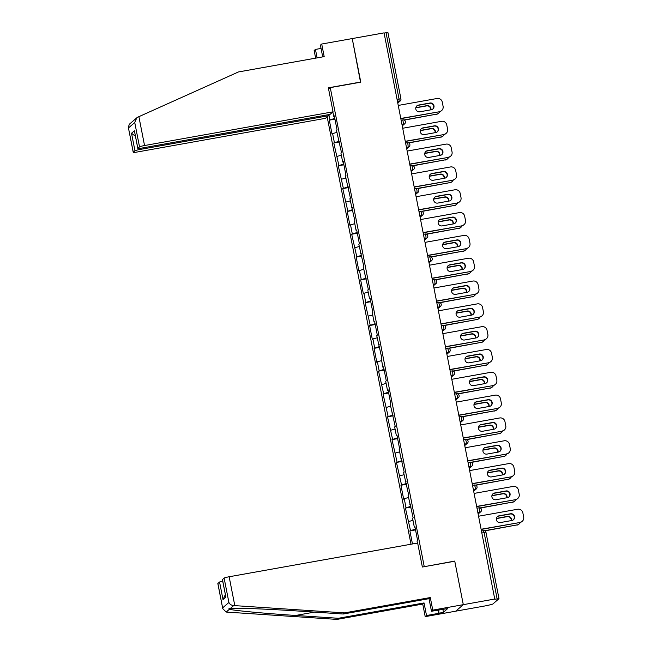 <?xml version="1.0" encoding="UTF-8"?>
<svg xmlns="http://www.w3.org/2000/svg" width="652" height="652" viewBox="0 0 652 652"><rect width="100%" height="100%" fill="white"/><g stroke="black" fill="none" stroke-linecap="round" stroke-linejoin="round"><path stroke-width="0.98" d="M327.165 116.879L411.005 544.224M222.764 608.658L217.841 583.564A4.491 0.44 -11.1 0 1 217.89 583.483L222.764 608.658L226.179 612.057L336.994 619.4L422.74 604.054L425.21 616.637L487.566 605.48L492.733 604.102L498.992 598.691L494.795 599.253L384.061 32.877L352.235 38.574L360.532 82.209M442.838 609.212L443.433 612.252L447.688 608.585L431.477 611.25L432.773 610.125L463.295 604.665L455.732 611.177L463.295 604.665L454.746 561.079L424.004 566.727M424.224 566.539L330.262 87.629L328.592 89.063M417.443 543.067L417.035 541.005L417.606 540.516L414.884 526.612L414.305 527.109L414.974 527.069M415.373 529.098L409.896 530.907L412.463 543.964M410.475 530.41L405.422 508.087L411.053 507.077M410.89 506.278L405.422 508.087M405.992 507.59L404.248 498.674L403.669 499.163L400.947 485.267L406.571 484.257M406.416 483.458L400.947 485.267M401.518 484.77L396.465 462.447L402.097 461.445M401.942 460.638L396.465 462.447M397.044 461.958L391.991 439.627L397.622 438.625M397.459 437.818L391.991 439.627M392.561 439.138L387.516 416.807L393.14 415.805M392.985 414.998L387.516 416.807M388.087 416.318L383.042 393.987L388.665 392.985M388.51 392.178L383.042 393.987M383.612 393.498L378.559 371.167L384.191 370.165M384.028 369.358L378.559 371.167M379.138 370.678L377.386 361.754L376.807 362.251L374.085 348.355L379.708 347.345M379.554 346.546L374.085 348.355M374.655 347.858L372.903 338.934L372.333 339.431L369.611 325.535L375.234 324.525M375.079 323.726L369.611 325.535M370.181 325.038L365.128 302.715L370.76 301.705M370.597 300.906L365.128 302.715M365.707 302.218L363.955 293.294L363.376 293.791L360.654 279.895L366.277 278.885M366.122 278.086L360.654 279.895M361.224 279.398L359.472 270.474L358.902 270.971L356.179 257.075L361.803 256.065M361.648 255.266L356.179 257.075M356.75 256.578L351.697 234.255L357.329 233.253M357.166 232.446L351.697 234.255M352.276 233.766L350.523 224.842L349.945 225.331L347.223 211.435L352.846 210.433M352.691 209.626L347.223 211.435M347.793 210.946L342.748 188.615L348.372 187.613M348.217 186.806L342.748 188.615M343.319 188.126L338.266 165.795L343.897 164.793M343.734 163.986L338.266 165.795M338.844 165.306L333.791 142.975L339.415 141.973M339.26 141.166L333.791 142.975M334.362 142.486L332.618 133.562L332.039 134.059L329.317 120.164L334.941 119.153M334.786 118.354L329.317 120.164M329.888 119.666L328.893 114.597M332.862 111.973L333.726 116.366L334.386 116.325M414.305 527.109L412.561 518.185L413.132 517.696L408.079 495.365L408.657 494.876L403.604 472.545L404.175 472.056L399.13 449.725L399.7 449.236L396.978 435.34L396.4 435.829L394.647 426.913L395.226 426.416L390.173 404.093L390.744 403.596L388.022 389.7L387.451 390.198L385.699 381.273L386.269 380.776L383.547 366.88L382.968 367.378L381.216 358.453L381.795 357.956L376.742 335.633L377.312 335.136L374.59 321.24L374.02 321.738L372.268 312.813L372.838 312.324L370.116 298.42L369.537 298.918L367.785 289.993L368.364 289.504L363.311 267.173L363.881 266.684L358.836 244.353L359.407 243.864L356.685 229.969L356.106 230.458L354.362 221.533L354.933 221.044L349.88 198.721L350.458 198.224L345.405 175.901L345.976 175.404L343.254 161.509L342.675 162.006L340.931 153.081L341.501 152.584L336.448 130.261L337.027 129.764L334.297 115.869L333.726 116.366M412.985 520.345L408.722 521.486M408.502 497.525L404.248 498.674M409.831 504.289L410.491 504.257M404.028 474.705L399.766 475.854M405.357 481.469L406.017 481.437M399.554 451.885L395.291 453.034M400.882 458.649L401.542 458.617M395.071 429.065L390.817 430.214M396.4 435.829L397.06 435.797M390.597 406.245L386.334 407.394M391.925 413.018L392.585 412.977M386.123 383.433L381.86 384.574M387.451 390.198L388.111 390.157M381.64 360.613L377.386 361.754M382.968 367.378L383.637 367.337M377.166 337.793L372.903 338.934M378.494 344.558L379.154 344.517M372.691 314.973L368.429 316.114M374.02 321.738L374.68 321.697M368.209 292.153L363.955 293.294M369.537 298.918L370.206 298.877M363.734 269.333L359.472 270.474M365.063 276.098L365.723 276.057M359.26 246.513L354.998 247.662M360.589 253.278L361.249 253.245M354.778 223.693L350.523 224.842M356.106 230.458L356.774 230.425M350.303 200.873L346.041 202.022M351.632 207.638L352.292 207.605M345.829 178.053L341.567 179.202M347.157 184.818L347.818 184.785M341.355 155.233L337.092 156.382M342.675 162.006L343.343 161.965M336.872 132.421L332.618 133.562M338.201 139.186L338.861 139.145M397.109 99.357L399.057 99.014L386.057 32.747L384.101 33.097M386.057 32.747L387.907 32.641M222.454 579.555L225.894 597.102L222.405 579.636A4.491 0.44 -11.1 0 1 222.454 579.555L224.125 578.112A4.491 0.44 -11.1 0 1 229.145 576.759L417.655 543.034L422.357 567.02L454.77 561.225L463.295 604.665L495.129 598.968M330.262 87.629L360.784 82.168L352.235 38.574L321.713 44.034L320.409 45.151L322.707 56.879M409.896 530.907L415.528 529.897M416.758 105.958A3.447 3.382 -130.7 0 1 418.193 105.322L429.676 103.269A3.447 3.382 -130.7 0 1 432.724 109.112M439.603 111.516A4.491 4.409 49.3 0 0 441.673 110.53L441.388 110.775A4.491 4.409 -130.7 0 1 439.318 111.761L400.85 118.452M400.89 118.64L439.318 111.761M398.299 105.428L437.052 98.493A4.491 4.409 49.3 0 1 442.268 102.103L443.099 106.349A4.491 4.409 49.3 0 1 441.673 110.53M431.282 109.748L419.798 111.802A3.447 3.382 -130.7 0 1 416.897 105.828A3.447 3.382 -130.7 0 1 418.478 105.078L429.961 103.016A3.447 3.382 -130.7 0 1 432.871 108.998A3.447 3.382 -130.7 0 1 431.282 109.748M430.891 109.821A3.447 3.382 49.3 0 0 426.897 105.657L415.813 107.645M403.93 119.984L436.538 114.157A4.491 4.409 49.3 0 0 439.733 111.663M404.248 120.123L436.538 114.157M430.638 109.862A3.447 3.382 49.3 0 0 426.612 105.901L415.772 107.841M438.609 113.171L438.323 113.415A4.491 4.409 -130.7 0 1 436.253 114.402M321.053 48.419L315.446 49.422L317.108 57.881M315.446 49.422L314.15 50.546L315.641 58.142M333.05 111.81L144.548 145.535A4.491 0.44 168.9 0 0 139.528 146.887L137.849 148.33A4.491 0.44 168.9 0 0 137.8 148.411A4.491 0.44 168.9 0 0 141.549 148.118L330.051 114.385L333.05 111.81L328.347 87.816L360.76 82.022M139.528 146.887L134.744 122.527L136.749 117.849L137.865 117.124L238.428 71.956L324.183 56.618L321.713 44.034M134.964 150.816L133.285 152.258A4.491 0.44 168.9 0 0 133.236 152.34A4.491 0.44 168.9 0 0 136.985 152.046L325.487 118.314L328.486 115.738L139.984 149.463A4.491 0.44 168.9 0 0 134.964 150.816L131.517 133.261L135.42 136.268M328.282 114.703L328.486 115.738M137.8 148.411L134.402 130.775L137.849 148.33M136.749 117.849L129.365 124.206L128.314 127.246L133.285 152.258M229.145 576.759L234.81 605.635L233.701 605.578C231.403 605.366 229.806 604.331 228.909 602.464L224.125 578.112M431.477 611.25L429.008 598.666L343.254 614.013L300.621 611.193C270.401 609.131 235.47 607.745 230.417 608.406C228.844 608.479 228.526 608.756 229.455 609.229C232.365 610.419 265.299 613.516 295.658 615.464L338.29 618.283L424.044 602.937L426.514 615.521L438.723 613.336L438.079 610.068M343.254 614.013L344.558 612.888L430.304 597.55L432.773 610.125M234.81 605.635L344.558 612.888M429.008 598.666L430.304 597.55M217.89 583.483L219.561 582.04A4.491 0.44 -11.1 0 1 222.682 581.071M443.433 612.252L438.723 613.336M425.21 616.637L426.514 615.521M422.74 604.054L424.044 602.937M336.994 619.4L338.29 618.283M229.455 608.495L229.455 609.229L226.179 612.057M438.478 609.995L439.073 613.027M225.339 594.624L223.008 599.587L219.561 582.04M421.233 128.778A3.447 3.382 -130.7 0 1 422.675 128.142L434.151 126.089A3.447 3.382 -130.7 0 1 437.199 131.932M444.077 134.336A4.491 4.409 49.3 0 0 446.147 133.35L445.862 133.595A4.491 4.409 -130.7 0 1 443.792 134.581L405.324 141.272M405.365 141.46L443.792 134.581M402.773 128.248L441.526 121.313A4.491 4.409 49.3 0 1 446.75 124.923L447.582 129.169A4.491 4.409 49.3 0 1 446.147 133.35M435.764 132.568L424.281 134.622A3.447 3.382 -130.7 0 1 421.371 128.648A3.447 3.382 -130.7 0 1 422.961 127.89L434.444 125.836A3.447 3.382 -130.7 0 1 437.345 131.81A3.447 3.382 -130.7 0 1 435.764 132.568M425.707 151.59A3.447 3.382 -130.7 0 1 427.15 150.962L438.633 148.909A3.447 3.382 -130.7 0 1 441.681 154.752M448.56 157.156A4.491 4.409 49.3 0 0 450.63 156.17L450.345 156.415A4.491 4.409 -130.7 0 1 448.274 157.401L409.806 164.084M409.839 164.28L448.274 157.401M407.247 151.068L446.001 144.133A4.491 4.409 49.3 0 1 451.225 147.743L452.056 151.981A4.491 4.409 49.3 0 1 450.63 156.17M440.239 155.388L428.755 157.442A3.447 3.382 -130.7 0 1 425.846 151.468A3.447 3.382 -130.7 0 1 427.435 150.71L438.918 148.656A3.447 3.382 -130.7 0 1 441.828 154.63A3.447 3.382 -130.7 0 1 440.239 155.388M430.181 174.41A3.447 3.382 -130.7 0 1 431.624 173.774L443.107 171.72A3.447 3.382 -130.7 0 1 446.155 177.572M453.034 179.976A4.491 4.409 49.3 0 0 455.104 178.99L454.819 179.235A4.491 4.409 -130.7 0 1 452.749 180.221L414.281 186.904M414.322 187.091L452.749 180.221M411.73 173.888L450.483 166.953A4.491 4.409 49.3 0 1 455.699 170.563L456.53 174.801A4.491 4.409 49.3 0 1 455.104 178.99M444.713 178.208L433.23 180.262A3.447 3.382 -130.7 0 1 430.328 174.288A3.447 3.382 -130.7 0 1 431.909 173.53L443.393 171.476A3.447 3.382 -130.7 0 1 446.302 177.45A3.447 3.382 -130.7 0 1 444.713 178.208M434.664 197.23A3.447 3.382 -130.7 0 1 436.106 196.594L447.582 194.54A3.447 3.382 -130.7 0 1 450.63 200.392M457.508 202.788A4.491 4.409 49.3 0 0 459.578 201.81L459.293 202.055A4.491 4.409 -130.7 0 1 457.223 203.041L418.755 209.724M418.796 209.911L457.223 203.041M416.204 196.708L454.957 189.773A4.491 4.409 49.3 0 1 460.182 193.383L461.013 197.621A4.491 4.409 49.3 0 1 459.578 201.81M449.195 201.028L437.712 203.082A3.447 3.382 -130.7 0 1 434.802 197.108A3.447 3.382 -130.7 0 1 436.392 196.35L447.875 194.296A3.447 3.382 -130.7 0 1 450.776 200.27A3.447 3.382 -130.7 0 1 449.195 201.028M439.138 220.05A3.447 3.382 -130.7 0 1 440.581 219.414L452.064 217.36A3.447 3.382 -130.7 0 1 455.112 223.212M461.991 225.608A4.491 4.409 49.3 0 0 464.061 224.63L463.776 224.875A4.491 4.409 -130.7 0 1 461.706 225.861L423.238 232.544M423.27 232.731L461.706 225.861M420.679 219.528L459.432 212.593A4.491 4.409 49.3 0 1 464.656 216.203L465.487 220.441A4.491 4.409 49.3 0 1 464.061 224.63M453.67 223.848L442.186 225.902A3.447 3.382 -130.7 0 1 439.277 219.92A3.447 3.382 -130.7 0 1 440.866 219.17L452.349 217.116A3.447 3.382 -130.7 0 1 455.259 223.09A3.447 3.382 -130.7 0 1 453.67 223.848M435.365 132.641A3.447 3.382 49.3 0 0 431.379 128.477L420.287 130.457M408.405 142.804L441.013 136.969A4.491 4.409 49.3 0 0 444.208 134.483M408.722 142.943L441.013 136.969M435.112 132.682A3.447 3.382 49.3 0 0 431.086 128.721L420.255 130.661M443.083 135.991L442.798 136.235A4.491 4.409 -130.7 0 1 440.728 137.222M439.839 155.461A3.447 3.382 49.3 0 0 435.854 151.297L424.77 153.277M412.879 165.624L445.495 159.789A4.491 4.409 49.3 0 0 448.69 157.303M413.205 165.763L445.495 159.789M439.595 155.502A3.447 3.382 49.3 0 0 435.569 151.541L424.729 153.481M447.565 158.811L447.28 159.055A4.491 4.409 -130.7 0 1 445.21 160.042M444.322 178.273A3.447 3.382 49.3 0 0 440.328 174.117L429.244 176.097M417.361 188.444L449.97 182.609A4.491 4.409 49.3 0 0 453.164 180.123M417.679 188.583L449.97 182.609M444.069 178.322A3.447 3.382 49.3 0 0 440.043 174.361L429.203 176.301M452.04 181.631L451.754 181.875A4.491 4.409 -130.7 0 1 449.684 182.862M448.796 201.093A3.447 3.382 49.3 0 0 444.811 196.937L433.719 198.917M421.836 211.264L454.444 205.429A4.491 4.409 49.3 0 0 457.639 202.943M422.154 211.403L454.444 205.429M448.543 201.142A3.447 3.382 49.3 0 0 444.517 197.181L433.686 199.121M456.514 204.451L456.229 204.695A4.491 4.409 -130.7 0 1 454.159 205.673M453.27 223.913A3.447 3.382 49.3 0 0 449.285 219.757L438.201 221.737M426.31 234.084L458.926 228.249A4.491 4.409 49.3 0 0 462.121 225.763M426.636 234.223L458.926 228.249M453.026 223.962A3.447 3.382 49.3 0 0 449 220.001L438.16 221.941M460.997 227.263L460.711 227.515A4.491 4.409 -130.7 0 1 458.641 228.493M443.613 242.87A3.447 3.382 -130.7 0 1 445.055 242.234L456.539 240.18A3.447 3.382 -130.7 0 1 459.587 246.032M466.465 248.428A4.491 4.409 49.3 0 0 468.535 247.45L468.25 247.695A4.491 4.409 -130.7 0 1 466.18 248.681L427.712 255.364M427.753 255.551L466.18 248.681M425.161 242.348L463.914 235.413A4.491 4.409 49.3 0 1 469.13 239.023L469.962 243.261A4.491 4.409 49.3 0 1 468.535 247.45M458.144 246.66L446.661 248.722A3.447 3.382 -130.7 0 1 443.759 242.74A3.447 3.382 -130.7 0 1 445.34 241.99L456.824 239.936A3.447 3.382 -130.7 0 1 459.733 245.91A3.447 3.382 -130.7 0 1 458.144 246.66M457.745 246.733A3.447 3.382 49.3 0 0 453.759 242.577L442.675 244.557M430.793 256.904L463.401 251.069A4.491 4.409 49.3 0 0 466.596 248.583M431.111 257.043L463.401 251.069M457.5 246.782A3.447 3.382 49.3 0 0 453.474 242.821L442.635 244.761M465.471 250.083L465.186 250.335A4.491 4.409 -130.7 0 1 463.116 251.313M448.095 265.69A3.447 3.382 -130.7 0 1 449.538 265.054L461.013 263A3.447 3.382 -130.7 0 1 464.061 268.852M470.94 271.248A4.491 4.409 49.3 0 0 473.01 270.27L472.724 270.515A4.491 4.409 -130.7 0 1 470.654 271.493L432.186 278.184M432.227 278.371L470.654 271.493M429.635 265.168L468.389 258.233A4.491 4.409 49.3 0 1 473.613 261.835L474.444 266.081A4.491 4.409 49.3 0 1 473.01 270.27M462.618 269.48L451.143 271.534A3.447 3.382 -130.7 0 1 448.234 265.56A3.447 3.382 -130.7 0 1 449.823 264.81L461.306 262.756A3.447 3.382 -130.7 0 1 464.208 268.73A3.447 3.382 -130.7 0 1 462.618 269.48M462.227 269.553A3.447 3.382 49.3 0 0 458.234 265.388L447.15 267.377M435.267 279.724L467.875 273.889A4.491 4.409 49.3 0 0 471.07 271.403M435.585 279.863L467.875 273.889M461.975 269.602A3.447 3.382 49.3 0 0 457.948 265.641L447.117 267.581M469.945 272.903L469.66 273.155A4.491 4.409 -130.7 0 1 467.59 274.133M452.569 288.51A3.447 3.382 -130.7 0 1 454.012 287.874L465.495 285.82A3.447 3.382 -130.7 0 1 468.543 291.664M475.422 294.068A4.491 4.409 49.3 0 0 477.492 293.082L477.207 293.335A4.491 4.409 -130.7 0 1 475.137 294.313L436.669 301.004M436.701 301.191L475.137 294.313M434.11 287.98L472.863 281.053A4.491 4.409 49.3 0 1 478.087 284.655L478.918 288.901A4.491 4.409 49.3 0 1 477.492 293.082M467.101 292.3L455.618 294.354A3.447 3.382 -130.7 0 1 452.708 288.38A3.447 3.382 -130.7 0 1 454.297 287.63L465.781 285.576A3.447 3.382 -130.7 0 1 468.69 291.55A3.447 3.382 -130.7 0 1 467.101 292.3M466.702 292.373A3.447 3.382 49.3 0 0 462.716 288.208L451.632 290.197M439.741 302.544L472.358 296.709A4.491 4.409 49.3 0 0 475.552 294.223M440.067 302.683L472.358 296.709M466.457 292.414A3.447 3.382 49.3 0 0 462.431 288.461L451.591 290.401M474.428 295.723L474.143 295.967A4.491 4.409 -130.7 0 1 472.064 296.953M457.044 311.33A3.447 3.382 -130.7 0 1 458.486 310.694L469.97 308.64A3.447 3.382 -130.7 0 1 473.018 314.484M479.896 316.888A4.491 4.409 49.3 0 0 481.967 315.902L481.681 316.155A4.491 4.409 -130.7 0 1 479.611 317.133L441.143 323.824M441.176 324.011L479.611 317.133M438.592 310.8L477.346 303.873A4.491 4.409 49.3 0 1 482.561 307.475L483.393 311.721A4.491 4.409 49.3 0 1 481.967 315.902M471.575 315.12L460.092 317.174A3.447 3.382 -130.7 0 1 457.191 311.2A3.447 3.382 -130.7 0 1 458.772 310.45L470.255 308.396A3.447 3.382 -130.7 0 1 473.165 314.37A3.447 3.382 -130.7 0 1 471.575 315.12M471.176 315.193A3.447 3.382 49.3 0 0 467.191 311.028L456.107 313.017M444.216 325.364L476.832 319.529A4.491 4.409 49.3 0 0 480.027 317.043M444.542 325.503L476.832 319.529M470.931 315.234A3.447 3.382 49.3 0 0 466.905 311.281L456.066 313.213M478.902 318.543L478.617 318.787A4.491 4.409 -130.7 0 1 476.547 319.773M461.526 334.15A3.447 3.382 -130.7 0 1 462.961 333.514L474.444 331.46A3.447 3.382 -130.7 0 1 477.492 337.304M484.371 339.708A4.491 4.409 49.3 0 0 486.441 338.722L486.156 338.975A4.491 4.409 -130.7 0 1 484.086 339.953L445.618 346.644M445.658 346.831L484.086 339.953M443.067 333.62L481.82 326.685A4.491 4.409 49.3 0 1 487.044 330.295L487.875 334.541A4.491 4.409 49.3 0 1 486.441 338.722M476.05 337.94L464.574 339.994A3.447 3.382 -130.7 0 1 461.665 334.02A3.447 3.382 -130.7 0 1 463.254 333.27L474.729 331.208A3.447 3.382 -130.7 0 1 477.639 337.19A3.447 3.382 -130.7 0 1 476.05 337.94M475.658 338.013A3.447 3.382 49.3 0 0 471.665 333.848L460.581 335.837M448.698 348.184L481.306 342.349A4.491 4.409 49.3 0 0 484.501 339.855M449.016 348.315L481.306 342.349M475.406 338.054A3.447 3.382 49.3 0 0 471.38 334.093L460.548 336.033M483.376 341.363L483.091 341.607A4.491 4.409 -130.7 0 1 481.021 342.593M466.001 356.97A3.447 3.382 -130.7 0 1 467.443 356.334L478.927 354.28A3.447 3.382 -130.7 0 1 481.975 360.124M488.853 362.528A4.491 4.409 49.3 0 0 490.923 361.542L490.638 361.787A4.491 4.409 -130.7 0 1 488.56 362.773L450.1 369.464M450.133 369.651L488.56 362.773M447.541 356.44L486.294 349.505A4.491 4.409 49.3 0 1 491.518 353.115L492.35 357.361A4.491 4.409 49.3 0 1 490.923 361.542M480.532 360.76L469.049 362.814A3.447 3.382 -130.7 0 1 466.139 356.84A3.447 3.382 -130.7 0 1 467.728 356.082L479.212 354.028A3.447 3.382 -130.7 0 1 482.121 360.01A3.447 3.382 -130.7 0 1 480.532 360.76M480.133 360.833A3.447 3.382 49.3 0 0 476.147 356.668L465.063 358.649M453.173 370.996L485.789 365.161A4.491 4.409 49.3 0 0 488.984 362.675M453.499 371.135L485.789 365.161M479.888 360.874A3.447 3.382 49.3 0 0 475.862 356.913L465.023 358.853M487.859 364.183L487.566 364.427A4.491 4.409 -130.7 0 1 485.495 365.413M470.475 379.782A3.447 3.382 -130.7 0 1 471.918 379.154L483.401 377.1A3.447 3.382 -130.7 0 1 486.449 382.944M493.328 385.348A4.491 4.409 49.3 0 0 495.398 384.362L495.112 384.607A4.491 4.409 -130.7 0 1 493.042 385.593L454.574 392.276M454.607 392.471L493.042 385.593M452.023 379.26L490.777 372.325A4.491 4.409 49.3 0 1 495.993 375.935L496.824 380.181A4.491 4.409 49.3 0 1 495.398 384.362M485.006 383.58L473.523 385.634A3.447 3.382 -130.7 0 1 470.622 379.66A3.447 3.382 -130.7 0 1 472.203 378.902L483.686 376.848A3.447 3.382 -130.7 0 1 486.596 382.822A3.447 3.382 -130.7 0 1 485.006 383.58M484.607 383.653A3.447 3.382 49.3 0 0 480.622 379.488L469.538 381.469M457.647 393.816L490.263 387.981A4.491 4.409 49.3 0 0 493.458 385.495M457.973 393.955L490.263 387.981M484.363 383.694A3.447 3.382 49.3 0 0 480.337 379.733L469.497 381.673M492.333 387.003L492.048 387.247A4.491 4.409 -130.7 0 1 489.978 388.233M474.958 402.602A3.447 3.382 -130.7 0 1 476.392 401.974L487.875 399.912A3.447 3.382 -130.7 0 1 490.923 405.764M497.802 408.168A4.491 4.409 49.3 0 0 499.872 407.182L499.587 407.427A4.491 4.409 -130.7 0 1 497.517 408.413L459.049 415.096M459.089 415.291L497.517 408.413M456.498 402.08L495.251 395.145A4.491 4.409 49.3 0 1 500.475 398.755L501.306 402.993A4.491 4.409 49.3 0 1 499.872 407.182M489.481 406.4L478.006 408.454A3.447 3.382 -130.7 0 1 475.096 402.48A3.447 3.382 -130.7 0 1 476.685 401.722L488.161 399.668A3.447 3.382 -130.7 0 1 491.07 405.642A3.447 3.382 -130.7 0 1 489.481 406.4M489.09 406.473A3.447 3.382 49.3 0 0 485.096 402.308L474.012 404.289M462.129 416.636L494.738 410.801A4.491 4.409 49.3 0 0 497.932 408.315M462.447 416.775L494.738 410.801M488.837 406.514A3.447 3.382 49.3 0 0 484.811 402.553L473.98 404.493M496.808 409.823L496.522 410.067A4.491 4.409 -130.7 0 1 494.452 411.053M479.432 425.422A3.447 3.382 -130.7 0 1 480.874 424.786L492.358 422.732A3.447 3.382 -130.7 0 1 495.398 428.584M502.284 430.98A4.491 4.409 49.3 0 0 504.355 430.002L504.061 430.247A4.491 4.409 -130.7 0 1 501.991 431.233L463.531 437.916M463.564 438.103L501.991 431.233M460.972 424.9L499.725 417.965A4.491 4.409 49.3 0 1 504.95 421.575L505.781 425.813A4.491 4.409 49.3 0 1 504.355 430.002M493.963 429.22L482.48 431.274A3.447 3.382 -130.7 0 1 479.57 425.3A3.447 3.382 -130.7 0 1 481.16 424.542L492.643 422.488A3.447 3.382 -130.7 0 1 495.553 428.462A3.447 3.382 -130.7 0 1 493.963 429.22M493.564 429.285A3.447 3.382 49.3 0 0 489.579 425.128L478.495 427.109M466.604 439.456L499.22 433.621A4.491 4.409 49.3 0 0 502.407 431.135M466.922 439.595L499.22 433.621M493.319 429.334A3.447 3.382 49.3 0 0 489.293 425.373L478.454 427.313M501.29 432.643L500.997 432.887A4.491 4.409 -130.7 0 1 498.927 433.865M483.906 448.242A3.447 3.382 -130.7 0 1 485.349 447.606L496.832 445.552A3.447 3.382 -130.7 0 1 499.88 451.404M506.759 453.8A4.491 4.409 49.3 0 0 508.829 452.822L508.544 453.067A4.491 4.409 -130.7 0 1 506.474 454.053L468.006 460.736M468.038 460.923L506.474 454.053M465.447 447.72L504.208 440.785A4.491 4.409 49.3 0 1 509.424 444.395L510.255 448.633A4.491 4.409 49.3 0 1 508.829 452.822M498.438 452.04L486.954 454.094A3.447 3.382 -130.7 0 1 484.045 448.12A3.447 3.382 -130.7 0 1 485.634 447.362L497.117 445.308A3.447 3.382 -130.7 0 1 500.027 451.282A3.447 3.382 -130.7 0 1 498.438 452.04M498.038 452.105A3.447 3.382 49.3 0 0 494.053 447.948L482.969 449.929M471.078 462.276L503.694 456.441A4.491 4.409 49.3 0 0 506.889 453.955M471.404 462.415L503.694 456.441M497.794 452.154A3.447 3.382 49.3 0 0 493.768 448.193L482.928 450.133M505.765 455.455L505.479 455.707A4.491 4.409 -130.7 0 1 503.409 456.685M488.389 471.062A3.447 3.382 -130.7 0 1 489.823 470.426L501.306 468.372A3.447 3.382 -130.7 0 1 504.355 474.224M511.233 476.62A4.491 4.409 49.3 0 0 513.303 475.642L513.018 475.887A4.491 4.409 -130.7 0 1 510.948 476.873L472.48 483.556M472.521 483.743L510.948 476.873M469.929 470.54L508.682 463.605A4.491 4.409 49.3 0 1 513.898 467.215L514.738 471.453A4.491 4.409 49.3 0 1 513.303 475.642M502.912 474.86L491.437 476.914A3.447 3.382 -130.7 0 1 488.527 470.931A3.447 3.382 -130.7 0 1 490.117 470.182L501.592 468.128A3.447 3.382 -130.7 0 1 504.501 474.102A3.447 3.382 -130.7 0 1 502.912 474.86M502.521 474.925A3.447 3.382 49.3 0 0 498.527 470.768L487.443 472.749M475.561 485.096L508.169 479.261A4.491 4.409 49.3 0 0 511.364 476.775M475.878 485.235L508.169 479.261M502.268 474.974A3.447 3.382 49.3 0 0 498.242 471.013L487.411 472.953M510.239 478.275L509.954 478.527A4.491 4.409 -130.7 0 1 507.884 479.505M492.863 493.882A3.447 3.382 -130.7 0 1 494.306 493.246L505.789 491.192A3.447 3.382 -130.7 0 1 508.829 497.044M515.716 499.44A4.491 4.409 49.3 0 0 517.786 498.462L517.492 498.707A4.491 4.409 -130.7 0 1 515.422 499.685L476.962 506.376M476.995 506.563L515.422 499.685M474.403 493.36L513.157 486.425A4.491 4.409 49.3 0 1 518.381 490.035L519.212 494.273A4.491 4.409 49.3 0 1 517.786 498.462M507.395 497.672L495.911 499.725A3.447 3.382 -130.7 0 1 493.002 493.751A3.447 3.382 -130.7 0 1 494.591 493.002L506.074 490.948A3.447 3.382 -130.7 0 1 508.976 496.922A3.447 3.382 -130.7 0 1 507.395 497.672M506.995 497.745A3.447 3.382 49.3 0 0 503.01 493.588L491.926 495.569M480.035 507.916L512.651 502.081A4.491 4.409 49.3 0 0 515.838 499.595M480.353 508.055L512.651 502.081M506.751 497.794A3.447 3.382 49.3 0 0 502.725 493.833L491.885 495.773M514.721 501.095L514.428 501.347A4.491 4.409 -130.7 0 1 512.358 502.325M497.337 516.702A3.447 3.382 -130.7 0 1 498.78 516.066L510.263 514.012A3.447 3.382 -130.7 0 1 513.311 519.856M520.19 522.26A4.491 4.409 49.3 0 0 522.26 521.274L521.975 521.527A4.491 4.409 -130.7 0 1 519.905 522.505L481.437 529.196M481.469 529.383L519.905 522.505M478.878 516.172L517.631 509.245A4.491 4.409 49.3 0 1 522.855 512.847L523.686 517.093A4.491 4.409 49.3 0 1 522.26 521.274M511.869 520.492L500.386 522.545A3.447 3.382 -130.7 0 1 497.476 516.571A3.447 3.382 -130.7 0 1 499.065 515.822L510.549 513.768A3.447 3.382 -130.7 0 1 513.458 519.742A3.447 3.382 -130.7 0 1 511.869 520.492M511.47 520.565A3.447 3.382 49.3 0 0 507.484 516.4L496.4 518.389M484.509 530.736L517.126 524.901A4.491 4.409 49.3 0 0 520.32 522.415M484.835 530.875L517.126 524.901M511.225 520.606A3.447 3.382 49.3 0 0 507.199 516.653L496.359 518.593M519.196 523.915L518.91 524.159A4.491 4.409 -130.7 0 1 516.84 525.145M397.761 102.69L399.154 101.492L399.057 99.014L400.907 98.908A2.249 2.2 -130.7 0 1 399.154 101.492L397.581 101.769M497.117 598.838L484.118 532.578L482.17 532.928M485.968 532.472L484.118 532.578L483.393 530.646L481.779 530.948L483.393 530.646A2.249 2.249 0 0 1 485.993 532.431L498.992 598.691M401.192 120.204L402.806 119.903L401.192 120.196M402.235 125.51L403.637 124.312L402.806 119.903A2.249 2.249 0 0 1 404.672 123.815A2.249 2.2 -130.7 0 1 403.637 124.312L402.056 124.589M405.674 143.024L407.288 142.723L405.666 143.008M406.709 148.33L408.111 147.132L406.53 147.409M410.149 165.844L411.762 165.543L410.149 165.828M411.192 171.15L412.586 169.944L411.013 170.229M414.623 188.664L416.237 188.363L414.623 188.648M415.666 193.97L417.068 192.764L415.487 193.049M419.106 211.484L420.719 211.183L419.097 211.468M420.141 216.79L421.542 215.584L419.961 215.869M423.58 234.296L425.194 234.003L423.58 234.288M424.623 239.61L426.017 238.404L424.444 238.689M428.054 257.116L429.668 256.823L428.054 257.108M429.097 262.43L430.499 261.224L428.918 261.509M432.537 279.936L434.151 279.635L432.529 279.928M433.572 285.25L434.974 284.044L433.393 284.329M437.011 302.756L438.625 302.455L437.011 302.748M438.054 308.07L439.448 306.864L437.875 307.149M441.486 325.576L443.099 325.275L441.486 325.568M442.529 330.882L443.93 329.684L442.349 329.961M445.968 348.396L447.574 348.095L445.96 348.388M447.003 353.702L448.405 352.504L446.824 352.781M450.442 371.216L452.056 370.915L450.442 371.208M451.486 376.522L452.879 375.324L451.298 375.601M454.917 394.036L456.53 393.735L454.917 394.02M455.96 399.342L457.354 398.144L455.781 398.421M459.391 416.856L461.005 416.555L459.391 416.84M460.434 422.162L461.836 420.956L460.255 421.241M463.874 439.676L465.487 439.375L463.874 439.66M464.917 444.982L466.31 443.776L464.729 444.061M468.348 462.488L469.962 462.195L468.348 462.48M469.391 467.802L470.785 466.596L469.212 466.881M472.822 485.308L474.436 485.015L472.822 485.3M473.865 490.622L475.267 489.416L473.686 489.701M477.305 508.128L478.918 507.827L477.297 508.12M478.348 513.442L479.742 512.236L478.161 512.521M405.381 121.728A2.249 2.2 -130.7 0 1 404.672 123.815L402.3 125.852M408.013 144.646L407.288 142.723A2.249 2.249 0 0 1 409.146 146.635A2.249 2.2 -130.7 0 1 408.111 147.132L408.013 144.646M409.863 144.548A2.249 2.2 -130.7 0 1 409.146 146.635L406.783 148.672M412.488 167.466L411.762 165.543A2.249 2.249 0 0 1 413.621 169.455A2.249 2.2 -130.7 0 1 412.586 169.944L412.488 167.466M414.338 167.36A2.249 2.2 -130.7 0 1 413.621 169.455L411.257 171.492M416.962 190.286L416.237 188.363A2.249 2.249 0 0 1 418.103 192.275A2.249 2.2 -130.7 0 1 417.068 192.764L416.962 190.286M418.812 190.18A2.249 2.2 -130.7 0 1 418.103 192.275L415.731 194.312M421.445 213.106L420.719 211.183A2.249 2.249 0 0 1 422.577 215.095A2.249 2.2 -130.7 0 1 421.542 215.584L421.445 213.106M423.295 213A2.249 2.2 -130.7 0 1 422.577 215.095L420.214 217.132M425.919 235.926L425.194 234.003A2.249 2.249 0 0 1 427.052 237.915A2.249 2.2 -130.7 0 1 426.017 238.404L425.919 235.926M427.769 235.82A2.249 2.2 -130.7 0 1 427.052 237.915L424.688 239.952M430.393 258.746L429.668 256.823A2.249 2.249 0 0 1 431.534 260.735A2.249 2.2 -130.7 0 1 430.499 261.224L430.393 258.746M432.243 258.64A2.249 2.2 -130.7 0 1 431.534 260.735L429.163 262.772M434.876 281.566L434.151 279.635A2.249 2.249 0 0 1 436.009 283.555A2.249 2.2 -130.7 0 1 434.974 284.044L434.876 281.566M436.726 281.46A2.249 2.2 -130.7 0 1 436.009 283.555L433.645 285.592M439.35 304.386L438.625 302.455A2.249 2.249 0 0 1 440.483 306.375A2.249 2.2 -130.7 0 1 439.448 306.864L439.35 304.386M441.2 304.28A2.249 2.2 -130.7 0 1 440.483 306.375L438.12 308.412M443.825 327.206L443.099 325.275A2.249 2.249 0 0 1 444.966 329.195A2.249 2.2 -130.7 0 1 443.93 329.684L443.825 327.206M445.675 327.1A2.249 2.2 -130.7 0 1 444.966 329.195L442.594 331.224M448.307 350.026L447.574 348.095A2.249 2.249 0 0 1 449.44 352.007A2.249 2.2 -130.7 0 1 448.405 352.504L448.307 350.026M450.157 349.92A2.249 2.2 -130.7 0 1 449.44 352.007L447.076 354.044M452.781 372.838L452.056 370.915A2.249 2.249 0 0 1 453.914 374.827A2.249 2.2 -130.7 0 1 452.879 375.324L452.781 372.838M454.631 372.74A2.249 2.2 -130.7 0 1 453.914 374.827L451.551 376.864M457.256 395.658L456.53 393.735A2.249 2.249 0 0 1 458.397 397.647A2.249 2.2 -130.7 0 1 457.354 398.144L457.256 395.658M459.106 395.552A2.249 2.2 -130.7 0 1 458.397 397.647L456.025 399.684M461.738 418.478L461.005 416.555A2.249 2.249 0 0 1 462.871 420.467A2.249 2.2 -130.7 0 1 461.836 420.956L461.738 418.478M463.58 418.372A2.249 2.2 -130.7 0 1 462.871 420.467L460.508 422.504M466.213 441.298L465.487 439.375A2.249 2.249 0 0 1 467.345 443.287A2.249 2.2 -130.7 0 1 466.31 443.776L466.213 441.298M468.063 441.192A2.249 2.2 -130.7 0 1 467.345 443.287L464.982 445.324M470.687 464.118L469.962 462.195A2.249 2.249 0 0 1 471.82 466.107A2.249 2.2 -130.7 0 1 470.785 466.596L470.687 464.118M472.537 464.012A2.249 2.2 -130.7 0 1 471.82 466.107L469.456 468.144M475.169 486.938L474.436 485.015A2.249 2.249 0 0 1 476.302 488.927A2.249 2.2 -130.7 0 1 475.267 489.416L475.169 486.938M477.011 486.832A2.249 2.2 -130.7 0 1 476.302 488.927L473.931 490.964M479.644 509.758L478.918 507.827A2.249 2.249 0 0 1 480.777 511.747A2.249 2.2 -130.7 0 1 479.742 512.236L479.644 509.758M481.494 509.652A2.249 2.2 -130.7 0 1 480.777 511.747L478.413 513.784M134.744 122.527L128.509 127.898M131.517 133.261L134.402 130.775M138.884 116.659L144.548 145.535M139.772 148.395L139.984 149.463M233.701 605.578L230.417 608.406M222.666 607.835L228.909 602.464M225.894 597.102L223.008 599.587M314.427 612.106L295.658 615.464M387.932 32.6L400.931 98.859A2.249 2.249 0 0 1 400.189 100.995L397.826 103.032M133.236 152.34L128.314 127.246"/></g></svg>
